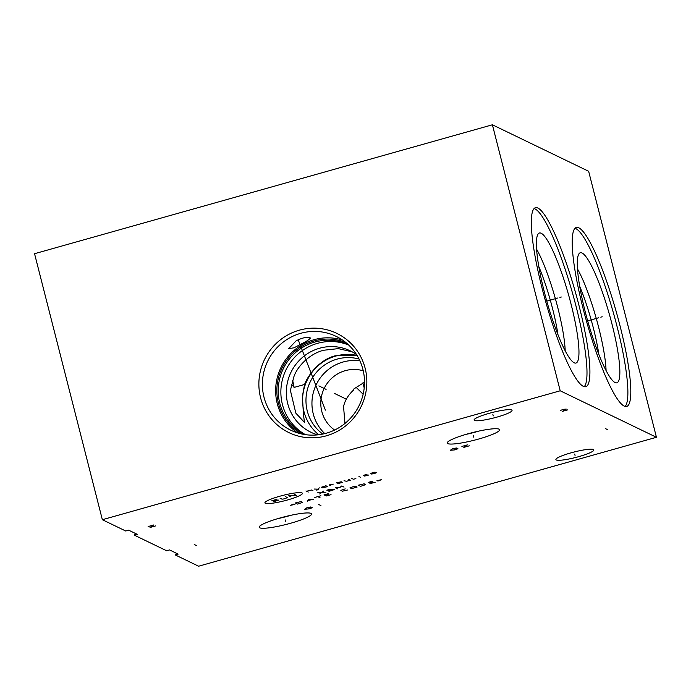 <?xml version="1.0" encoding="UTF-8"?>
<svg xmlns="http://www.w3.org/2000/svg" width="691" height="691" viewBox="0 0 691 691"><rect width="100%" height="100%" fill="white"/><g stroke="black" fill="none" stroke-linecap="round" stroke-linejoin="round"><path stroke-width="1.04" d="M102.354 519.71L125.71 530.999L128.647 530.17L137.284 534.35L134.356 535.171L166.6 550.753L169.528 549.924L178.174 554.104L175.238 554.925L198.602 566.214L656.45 437.291L588.646 171.29L492.398 124.786L34.55 253.709L102.354 519.71L560.202 390.786L492.398 124.786M656.45 437.291L560.202 390.786M537.9 208.06A92.974 15.591 -105.7 0 1 577.443 299.583A92.974 15.591 -105.7 0 1 585.821 386.701A92.974 15.591 -105.7 0 1 583.342 386.355A92.974 15.591 -105.7 0 1 543.8 294.832A92.974 15.591 -105.7 0 1 535.421 207.715A92.974 15.591 -105.7 0 1 537.9 208.06M578.782 227.814A92.974 15.591 -105.7 0 1 618.333 319.337A92.974 15.591 -105.7 0 1 626.702 406.455A92.974 15.591 -105.7 0 1 624.232 406.109A92.974 15.591 -105.7 0 1 584.681 314.586A92.974 15.591 -105.7 0 1 576.303 227.469A92.974 15.591 -105.7 0 1 578.782 227.814M511.651 409.979A19.59 2.833 -14.3 0 1 512.048 410.376A19.59 2.833 -14.3 0 1 495.378 417.537A19.59 2.833 -14.3 0 1 474.475 420.448A19.59 2.833 -14.3 0 1 474.086 420.05A19.59 2.833 -14.3 0 1 490.757 412.89A19.59 2.833 -14.3 0 1 511.651 409.979M593.465 449.504A19.59 2.833 -14.3 0 1 593.863 449.901A19.59 2.833 -14.3 0 1 577.192 457.071A19.59 2.833 -14.3 0 1 556.29 459.973A19.59 2.833 -14.3 0 1 555.892 459.584A19.59 2.833 -14.3 0 1 572.563 452.415A19.59 2.833 -14.3 0 1 593.465 449.504M499.057 429.171A27.018 3.913 -14.3 0 1 499.178 429.241A27.018 3.913 -14.3 0 1 478.509 439.079A27.018 3.913 -14.3 0 1 447.785 443.613A27.018 3.913 -14.3 0 1 447.379 442.439A27.018 3.913 -14.3 0 1 472.143 432.678A27.018 3.913 -14.3 0 1 499.057 429.171M311.019 513.387A27.018 3.913 -14.3 0 1 311.14 513.456A27.018 3.913 -14.3 0 1 290.47 523.294A27.018 3.913 -14.3 0 1 259.747 527.829A27.018 3.913 -14.3 0 1 259.341 526.654A27.018 3.913 -14.3 0 1 284.113 516.894A27.018 3.913 -14.3 0 1 311.019 513.387M290.764 515.322A20.359 2.945 -14.3 0 1 278.127 518.544M344.973 423.445L343.557 406.714C344.662 400.927 347.944 395.416 353.403 390.182L354.008 388.834L364.52 382.227M302.062 343.591L294.02 347.798L288.7 348.661L296.18 340.758C301.414 338.193 305.698 337.053 309.041 337.338L310.423 338.003C309.421 339.454 306.631 341.319 302.062 343.591M342.511 340.05A52.11 50.814 115.8 0 0 313.964 339.713A52.11 50.814 -64.2 0 0 276.435 381.57A52.11 50.814 -64.2 0 0 297.648 432.903M300.723 333.312A52.11 50.814 -64.2 0 0 262.666 378.91A52.11 50.814 -64.2 0 0 290.781 430.199A52.11 50.814 -64.2 0 0 326.187 433.24A52.11 50.814 115.8 0 0 364.243 387.642A52.11 50.814 115.8 0 0 336.128 336.362A52.11 50.814 115.8 0 0 300.723 333.312M299.393 330.16A55.099 53.734 115.8 0 1 365.142 368.268A55.099 53.734 115.8 0 1 326.325 435.822A55.099 53.734 115.8 0 1 260.576 397.714A55.099 53.734 115.8 0 1 299.393 330.16M175.238 554.925A92.974 15.591 74.3 0 0 176.395 553.241M134.356 535.171A92.974 15.591 74.3 0 0 135.514 533.487M292.682 380.534A30.154 5.062 -105.7 0 1 294.124 387.409L304.567 384.472L302.425 396.228L303.418 414.341L304.489 422.374L295.834 413.149L290.393 390.415L293.295 379.031C295.325 368.571 308.523 353.878 323.751 350.242L338.314 348.618L352.22 351.857M294.124 387.409L291.481 384.213M357.005 355.329L335.23 355.787C320.019 359.432 308.134 374.755 304.567 384.472M357.066 355.433A45.209 44.086 115.8 0 0 335.809 356.064A45.209 44.086 -64.2 0 0 303.599 390.562A45.209 44.086 -64.2 0 0 318.741 434.751M356.521 354.552A45.209 44.086 115.8 0 0 350.294 350.864A45.209 44.086 115.8 0 0 319.579 348.229A45.209 44.086 -64.2 0 0 286.566 387.789A45.209 44.086 -64.2 0 0 310.959 432.281A45.209 44.086 -64.2 0 0 317.713 434.864M305.422 434.648A49.838 48.603 -64.2 0 1 281.297 385.466A49.838 48.603 -64.2 0 1 317.523 343.341A49.838 48.603 115.8 0 1 348.705 345.059M348.489 344.852A49.838 48.603 115.8 0 0 314.871 342.054A49.838 48.603 -64.2 0 0 278.49 385.535A49.838 48.603 -64.2 0 0 305.128 434.604M301.76 433.991A50.858 49.588 -64.2 0 1 277.324 383.799A50.858 49.588 -64.2 0 1 314.267 340.913A50.858 49.588 115.8 0 1 345.915 342.598M322.809 434.069A42.315 41.261 -64.2 0 1 306.726 392.479A42.315 41.261 -64.2 0 1 337.087 359.121A42.315 41.261 115.8 0 1 359.061 359.044M359.933 360.866A42.315 41.261 115.8 0 0 343.064 362.006A42.315 41.261 -64.2 0 0 313.282 392.764A42.315 41.261 -64.2 0 0 324.779 433.611M334.625 430.044A33.289 32.468 115.8 0 1 321.315 397.265A33.289 32.468 115.8 0 1 345.275 370.661A33.289 32.468 115.8 0 1 363.25 370.799M362.835 382.926A30.154 5.062 -105.7 0 1 364.209 387.945M579.697 286.333A59.391 9.959 -105.7 0 1 598.881 354.466M577.46 268.885A63.978 10.728 -105.7 0 1 606.085 370.523M582.064 253.018A67.545 11.332 -105.7 0 1 611.19 320.995A67.545 11.332 -105.7 0 1 616.372 382.883A67.545 11.332 -105.7 0 1 615.085 382.555A67.545 11.332 74.3 0 1 586.754 317.549A67.545 11.332 74.3 0 1 579.792 252.975A67.545 11.332 74.3 0 1 582.064 253.018M625.122 406.446A92.974 15.591 -105.7 0 0 614.204 315.778A92.974 15.591 -105.7 0 0 575.853 228.643A92.974 15.591 74.3 0 0 574.964 228.306M363.138 394.267L355.925 387.15M478.803 431.106A20.359 2.945 -14.3 0 1 466.166 434.328M538.807 266.579A59.391 9.959 -105.7 0 1 557.991 334.712M536.579 249.131A63.978 10.728 -105.7 0 1 565.195 350.769M541.183 233.264A67.545 11.332 -105.7 0 1 570.308 301.241A67.545 11.332 -105.7 0 1 575.482 363.12A67.545 11.332 -105.7 0 1 574.195 362.801A67.545 11.332 74.3 0 1 545.864 297.795A67.545 11.332 74.3 0 1 538.902 233.221A67.545 11.332 74.3 0 1 541.183 233.264M584.232 386.684A92.974 15.591 -105.7 0 0 573.323 296.024A92.974 15.591 -105.7 0 0 534.964 208.889A92.974 15.591 74.3 0 0 534.074 208.552M318.871 385.898L326.092 389.387M334.522 393.455L346.554 399.268M325.401 410.126L298.184 339.756M492.882 414.505L493.244 415.922M574.696 454.039L575.059 455.447M473.24 435.684L473.603 437.101L473.24 435.684M456.397 447.984L452.579 448.77L450.299 450.29L454.894 449.884L457.943 448.735L457.166 448.355L454.419 449.133M469.31 445.825L463.816 447.371L467.384 444.892L461.89 446.438M285.202 519.9L285.564 521.316L285.202 519.9M310.751 506.961L306.934 507.738L304.653 509.267L309.248 508.852L312.297 507.704L311.529 507.332L308.782 508.101M318.611 504.447L320.918 505.57M194.214 544.482L196.52 545.605M155.527 525.937L150.033 527.483L153.601 525.005L148.107 526.551M279.803 496.233A19.339 2.799 165.7 0 0 265.318 503.264A19.339 2.799 165.7 0 0 287.525 499.964A19.339 2.799 165.7 0 0 302.019 492.933A19.339 2.799 165.7 0 0 279.803 496.233M277.082 499.196L271.753 500.82L278.905 500.068L273.576 501.701M285.556 496.682L287.534 497.641L283.941 498.902L282.04 499.187L280.062 498.228M291.006 496.915L288.691 495.801L296.499 495.369L294.185 494.255M308.272 492.052L305.966 490.938M312.98 490.722L311.494 490.005L306.623 491.258M316.668 490.109L318.24 489.669L319.182 487.716M314.474 489.047L318.473 489.176M325.979 485.808L321.436 487.207L322.757 487.846L327.629 486.602L325.323 485.488M333.278 484.132L329.123 484.918L330.773 485.721M341.717 482.007L337.674 483.648L342.546 482.404L341.224 481.765L336.189 482.931M344.032 480.72L346.467 481.299L350.397 480.193L348.748 479.399M351.227 478.189L353.369 479.226L355.891 478.647M360.598 477.317L358.949 476.522M367.059 474.242L363.302 475.425L364.615 476.064L368.709 475.037M371.68 474.069L375.774 473.05L376.388 472.748L375.895 472.506L370.359 473.43L375.075 472.108M319.683 493.961L323.647 491.076M317.368 492.847L325.962 492.199M327.94 490.757L332.319 489.271L329.141 489.53L326.791 490.195L329.097 491.31L334.263 489.608L331.084 489.867M344.014 487.112L341.7 485.998L339.886 487.518L335.42 487.76L337.735 488.882M294.029 503.981L290.28 505.371L294.91 504.404M297.553 504.085L302.718 502.374L301.069 501.58L295.247 502.962L297.553 504.085M313.774 499.515L308.324 499.282L307.495 501.277M307.884 500.664L312.064 499.489M320.054 497.745L317.739 496.63M314.604 497.511L320.883 495.741M328.735 493.538L324.019 494.86L326.333 495.974L331.041 494.652M328.147 494.454L325.012 495.335M345.215 488.891L340.836 490.377L342.486 491.18L347.521 490.005M351.641 488.597L357.135 487.051L355.485 486.257L353.585 486.533L349.991 487.803L351.641 488.597M360.607 486.326L365.772 484.616L364.122 483.821L358.292 485.212L360.607 486.326M372.95 481.083L368.234 482.413L370.549 483.527L375.256 482.197M372.363 482.007L369.227 482.888M377.847 481.048L381.587 479.658L376.966 480.625M605.541 428.662L607.855 429.776M567.777 409.858L562.284 411.404L566.24 409.107L563.407 409.314L560.358 410.471M559.917 297.406L561.317 297.009L559.917 297.406M557.689 298.028L546.788 301.103M600.807 317.16L602.207 316.763L600.807 317.16M598.579 317.791L587.67 320.857"/></g></svg>
